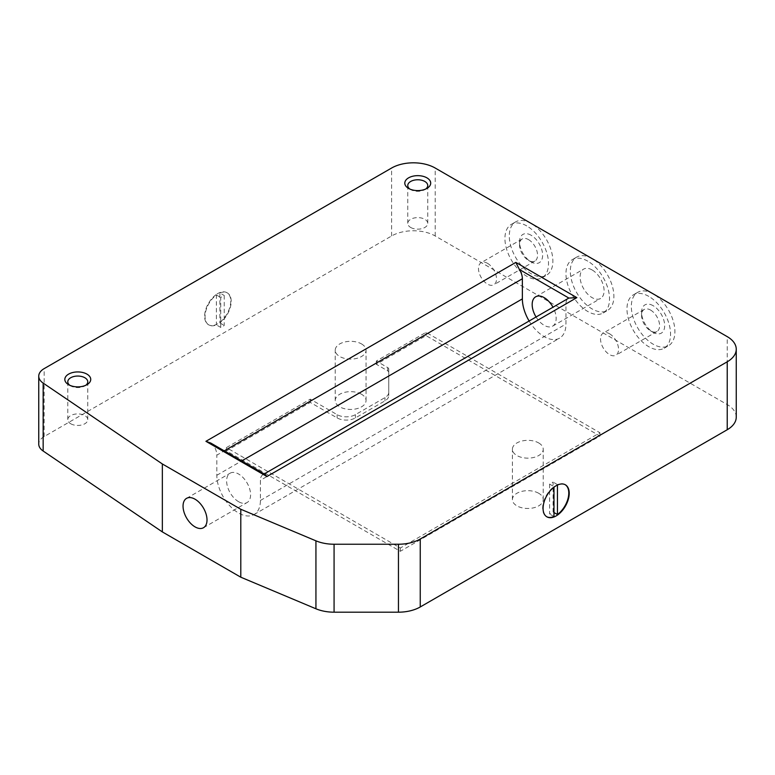 <?xml version="1.0" encoding="UTF-8"?>
<svg xmlns="http://www.w3.org/2000/svg" width="775" height="775" viewBox="0 0 775 775"><rect width="100%" height="100%" fill="white"/><g stroke="black" fill="none" stroke-linecap="round" stroke-linejoin="round"><path stroke-width="0.58" stroke-dasharray="3.88 2.91" d="M409.781 189.013A9.988 5.764 0 0 0 410.692 189.613A9.988 5.764 0 0 0 424.826 189.613A9.988 5.764 0 0 0 425.727 189.013M410.692 189.613L408.599 188.412M410.692 227.472A9.988 5.764 0 0 0 421.581 228.722A9.988 5.764 0 0 0 427.752 223.394A9.988 5.764 0 0 0 417.754 217.62A9.988 5.764 0 0 0 407.766 223.394A9.988 5.764 0 0 0 410.692 227.472M69.808 385.301A9.988 5.764 0 0 0 70.719 385.902A9.988 5.764 0 0 0 84.843 385.902A9.988 5.764 0 0 0 85.754 385.301M70.719 385.902L68.626 384.691M70.719 423.751A9.988 5.764 0 0 0 81.608 425A9.988 5.764 0 0 0 87.769 419.672A9.988 5.764 0 0 0 77.781 413.908A9.988 5.764 0 0 0 67.783 419.672A9.988 5.764 0 0 0 70.719 423.751M220.749 327.438L220.749 297.513A18.493 10.676 -60 0 1 224.237 295.498L224.237 325.423A18.493 10.676 -60 0 1 220.749 327.438L216.39 324.919A18.493 10.676 -60 0 1 208.882 324.967A18.493 10.676 -60 0 1 205.743 311.269A18.493 10.676 -60 0 1 216.39 294.994L216.39 324.919M216.39 294.994L220.749 297.513M219.877 292.979A18.493 10.676 -60 0 1 227.375 292.931A18.493 10.676 -60 0 1 230.514 306.629A18.493 10.676 -60 0 1 219.877 322.904L219.877 292.979L224.237 295.498M219.877 322.904L224.237 325.423M215.954 294.742A18.493 10.676 120 0 0 205.307 311.017A18.493 10.676 120 0 0 208.446 324.715A18.493 10.676 120 0 0 217.697 323.795A18.493 10.676 120 0 0 229.778 307.501A18.493 10.676 120 0 0 226.939 292.688A18.493 10.676 120 0 0 215.954 294.742M549.611 484.104L549.611 514.028A18.493 10.676 120 0 0 553.098 512.023L553.098 482.089A18.493 10.676 120 0 0 549.611 484.104L553.97 486.623A18.493 10.676 120 0 0 543.323 502.897A18.493 10.676 120 0 0 546.462 516.596A18.493 10.676 120 0 0 546.685 516.712M553.97 487.204L553.97 486.623M553.97 516.547L549.611 514.028M553.97 512.527L553.098 512.023M565.169 484.695A18.493 10.676 120 0 0 564.956 484.559A18.493 10.676 120 0 0 557.448 484.608L557.448 485.053M557.448 484.608L553.098 482.089M226.407 447.611L310.32 399.164L337.125 414.644A12.942 7.469 0 0 0 355.425 414.644L384.972 397.585A12.942 7.469 0 0 0 388.769 392.295L388.769 369.094A3.701 2.131 0 0 0 387.684 367.582L376.35 361.043L426.037 332.349L599.947 432.76L400.326 548.012L226.407 447.611L226.407 450.876L400.326 551.287L599.947 436.034L426.037 335.623L376.35 364.308L387.684 370.857A3.701 2.131 180 0 1 388.769 372.368L388.769 395.57A12.942 7.469 180 0 1 384.972 400.859L355.425 417.909A12.942 7.469 180 0 1 337.125 417.909L310.32 402.438L226.407 450.876M310.32 402.438L310.32 399.164M388.769 395.57L388.769 392.295M388.769 372.368L388.769 369.094M376.35 364.308L376.35 361.043M426.037 335.623L426.037 332.349M599.947 436.034L599.947 432.76M400.326 551.287L400.326 548.012M538.712 442.951A15.413 8.893 180 0 1 543.227 449.238A15.413 8.893 180 0 1 527.814 458.141A15.413 8.893 180 0 1 512.401 449.238A15.413 8.893 180 0 1 521.914 441.023A15.413 8.893 180 0 1 538.712 442.951M538.712 493.278A15.413 8.893 0 0 0 521.914 491.35A15.413 8.893 0 0 0 512.401 499.575A15.413 8.893 0 0 0 527.814 508.468A15.413 8.893 0 0 0 543.227 499.575A15.413 8.893 0 0 0 538.712 493.278M361.528 343.926A15.413 8.893 180 0 1 366.042 350.222A15.413 8.893 180 0 1 350.629 359.116A15.413 8.893 180 0 1 335.226 350.222A15.413 8.893 180 0 1 344.739 341.998A15.413 8.893 180 0 1 361.528 343.926M361.528 394.262A15.413 8.893 0 0 0 344.739 392.334A15.413 8.893 0 0 0 335.226 400.549A15.413 8.893 0 0 0 350.629 409.442A15.413 8.893 0 0 0 366.042 400.549A15.413 8.893 0 0 0 361.528 394.262M210.742 443.048L213.871 445.906A12.332 7.12 -120 0 1 216.826 455.157L224.266 450.856M264.236 473.942L262.957 474.678A12.332 7.12 -120 0 1 263.364 474.474L265.157 474.465M262.957 474.678A12.332 7.12 -120 0 0 260.41 480.316L260.41 500.456A30.816 17.796 60 0 1 254.026 514.561A30.816 17.796 60 0 1 230.272 506.308A30.816 17.796 60 0 1 216.826 475.288L216.826 455.157M529.131 321.005A30.816 17.796 -120 0 0 559.569 338.162A30.816 17.796 -120 0 0 565.953 324.047L565.953 303.916A12.332 7.12 60 0 1 568.501 298.268M238.613 501.716A16.953 9.784 60 0 1 227.54 486.778A16.953 9.784 60 0 1 230.136 473.186A16.953 9.784 60 0 1 247.089 482.98A16.953 9.784 60 0 1 247.089 502.549A16.953 9.784 60 0 1 238.613 501.716M536.067 317.004A16.953 9.784 -120 0 0 544.157 325.306A16.953 9.784 -120 0 0 552.633 326.149A16.953 9.784 -120 0 0 553.001 307.229M592.1 269.942A16.953 9.784 -120 0 0 583.633 269.109A16.953 9.784 -120 0 0 581.027 282.691A16.953 9.784 -120 0 0 592.1 297.629A16.953 9.784 -120 0 0 600.577 298.462A16.953 9.784 -120 0 0 603.183 284.88A16.953 9.784 -120 0 0 592.1 269.942M653.122 305.679A16.333 9.436 -120 0 0 641.574 312.344A16.333 9.436 -120 0 0 653.122 332.349A16.333 9.436 -120 0 0 664.679 325.684A16.333 9.436 -120 0 0 653.122 305.679M650.583 310.077A12.739 7.353 60 0 1 658.905 321.305A12.739 7.353 60 0 1 656.958 331.516A12.739 7.353 60 0 1 650.583 330.886A12.739 7.353 60 0 1 641.574 315.28A12.739 7.353 60 0 1 644.209 309.448A12.739 7.353 60 0 1 650.583 310.077M609.538 333.773A12.739 7.353 60 0 1 617.859 345.001A12.739 7.353 60 0 1 615.912 355.212A12.739 7.353 60 0 1 603.173 347.859A12.739 7.353 60 0 1 603.163 333.143A12.739 7.353 60 0 1 609.538 333.773M531.078 235.222A16.333 9.436 -120 0 0 519.531 241.887A16.333 9.436 -120 0 0 531.078 261.892A16.333 9.436 -120 0 0 542.636 255.227A16.333 9.436 -120 0 0 531.078 235.222M528.54 239.62A12.739 7.353 60 0 1 536.862 250.848A12.739 7.353 60 0 1 534.915 261.059A12.739 7.353 60 0 1 528.54 260.429A12.739 7.353 60 0 1 519.531 244.822A12.739 7.353 60 0 1 522.166 238.991A12.739 7.353 60 0 1 528.54 239.62M487.494 263.316A12.739 7.353 60 0 1 495.816 274.544A12.739 7.353 60 0 1 493.869 284.754A12.739 7.353 60 0 1 481.13 277.402A12.739 7.353 60 0 1 481.13 262.686A12.739 7.353 60 0 1 487.494 263.316M592.1 258.618A30.816 17.796 -120 0 0 576.697 257.097A30.816 17.796 -120 0 0 576.697 292.679A30.816 17.796 -120 0 0 607.513 310.475A30.816 17.796 -120 0 0 612.24 285.781A30.816 17.796 -120 0 0 592.1 258.618M587.741 261.136A30.816 17.796 -120 0 0 572.337 259.615A30.816 17.796 -120 0 0 572.337 295.198A30.816 17.796 -120 0 0 603.153 312.993A30.816 17.796 -120 0 0 607.881 288.3A30.816 17.796 -120 0 0 587.741 261.136M653.122 293.851A30.816 17.796 -120 0 0 637.718 292.32A30.816 17.796 -120 0 0 637.718 327.912A30.816 17.796 -120 0 0 668.534 345.708A30.816 17.796 -120 0 0 673.262 321.015A30.816 17.796 -120 0 0 653.122 293.851M648.762 296.37A30.816 17.796 -120 0 0 633.359 294.839A30.816 17.796 -120 0 0 633.359 330.431A30.816 17.796 -120 0 0 664.175 348.227A30.816 17.796 -120 0 0 668.903 323.524A30.816 17.796 -120 0 0 648.762 296.37M531.078 223.394A30.816 17.796 -120 0 0 515.675 221.863A30.816 17.796 -120 0 0 515.675 257.455A30.816 17.796 -120 0 0 546.491 275.251A30.816 17.796 -120 0 0 551.219 250.548A30.816 17.796 -120 0 0 531.078 223.394M526.719 225.903A30.816 17.796 -120 0 0 511.316 224.382A30.816 17.796 -120 0 0 511.316 259.964A30.816 17.796 -120 0 0 542.132 277.76A30.816 17.796 -120 0 0 546.859 253.067A30.816 17.796 -120 0 0 526.719 225.903M736.25 417.163A30.816 17.796 0 0 0 727.221 404.579L435.192 235.978A30.816 17.796 0 0 0 391.608 235.978L44.165 436.567A18.493 10.676 0 0 0 38.75 444.114M337.125 417.909L337.125 414.644M355.425 417.909L355.425 414.644M384.972 400.859L384.972 397.585M387.684 370.857L387.684 367.582M263.364 474.474L213.871 445.906M216.826 475.288L241.693 460.922M565.953 303.916L260.41 480.316M260.41 500.456L565.953 324.047M727.221 404.579L727.221 336.631M435.192 235.978L435.192 168.03M44.165 436.567L44.165 368.619M391.608 235.978L391.608 168.03M426.909 188.412L424.826 189.613M427.752 185.535L427.752 223.394M407.766 185.535L407.766 223.394M86.936 384.691L84.843 385.902M87.769 381.823L87.769 419.672M67.783 381.823L67.783 419.672M543.227 499.575L543.227 449.238M512.401 499.575L512.401 449.238M366.042 400.549L366.042 350.222M335.226 400.549L335.226 350.222M254.026 514.561L559.569 338.162M552.633 326.149L600.577 298.462M535.68 296.786L583.633 269.109M641.574 312.344L641.574 315.28M653.122 332.349L650.583 330.886M656.958 331.516L615.912 355.212M644.209 309.448L603.173 333.143M519.531 241.887L519.531 244.822M531.078 261.892L528.54 260.429M534.915 261.059L493.869 284.754M522.176 238.991L481.13 262.686M203.505 527.717L247.089 502.549M186.552 498.354L230.136 473.186M603.153 312.993L607.513 310.475M572.337 259.615L576.697 257.097M664.175 348.227L668.534 345.708M633.359 294.839L637.718 292.32M542.132 277.76L546.491 275.251M511.316 224.382L515.675 221.863"/><path stroke-width="1.16" d="M408.599 188.412L408.599 188.412A12.942 7.469 180 0 1 408.599 177.843A12.942 7.469 180 0 1 426.909 177.843A12.942 7.469 180 0 1 426.909 188.412A12.942 7.469 180 0 1 408.599 188.412L408.599 188.412M425.727 189.013A9.988 5.764 0 0 0 427.752 185.535A9.988 5.764 0 0 0 417.754 179.771A9.988 5.764 0 0 0 407.766 185.535A9.988 5.764 0 0 0 409.781 189.013M68.626 384.691L68.626 384.691A12.942 7.469 180 0 1 68.626 374.122A12.942 7.469 180 0 1 86.936 374.122A12.942 7.469 180 0 1 86.936 384.691A12.942 7.469 180 0 1 68.626 384.691L68.626 384.691M85.754 385.301A9.988 5.764 0 0 0 87.769 381.823A9.988 5.764 0 0 0 77.781 376.049A9.988 5.764 0 0 0 67.783 381.823A9.988 5.764 0 0 0 69.808 385.301M546.685 516.712A18.493 10.676 120 0 0 553.97 516.547L553.97 487.204M557.448 485.053L557.448 514.532L553.97 512.527M557.884 514.784A18.493 10.676 -60 0 1 546.898 516.847A18.493 10.676 -60 0 1 543.072 508.381A18.493 10.676 -60 0 1 551.141 489.771A18.493 10.676 -60 0 1 565.392 484.811A18.493 10.676 -60 0 1 568.53 498.509A18.493 10.676 -60 0 1 557.884 514.784M557.448 514.532A18.493 10.676 120 0 0 568.046 498.461A18.493 10.676 120 0 0 565.169 484.695M205.927 441.314L210.742 443.048L265.215 474.503L266.949 476.548L205.927 441.314L515.83 262.396L519.415 269.497A12.332 7.12 60 0 1 522.369 278.748L522.369 298.888A30.816 17.796 -120 0 0 529.131 321.005M435.192 168.03L727.221 336.631A30.816 17.796 180 0 1 736.25 349.215A30.816 17.796 180 0 1 727.221 361.799L420.244 539.022A30.816 17.796 180 0 1 398.457 544.234L334.073 544.234A30.816 17.796 180 0 1 315.938 540.834L240.792 509.262L162.343 463.963L43.158 383.092A18.493 10.676 180 0 1 38.75 376.166A18.493 10.676 180 0 1 44.165 368.619L391.608 168.03A30.816 17.796 180 0 1 435.192 168.03M266.949 476.548L576.852 297.629L568.898 298.075A12.332 7.12 60 0 0 568.501 298.268L264.236 473.942M553.001 307.229A16.953 9.784 -120 0 0 535.68 296.786A16.953 9.784 -120 0 0 536.067 317.004M195.029 526.874A16.953 9.784 60 0 1 183.956 511.936A16.953 9.784 60 0 1 186.552 498.354A16.953 9.784 60 0 1 195.029 499.197A16.953 9.784 60 0 1 206.102 514.135A16.953 9.784 60 0 1 203.505 527.717A16.953 9.784 60 0 1 195.029 526.874M38.75 376.166L38.75 444.114A18.493 10.676 0 0 0 43.158 451.031L162.343 531.912L240.792 577.201L315.938 608.782A30.816 17.796 0 0 0 334.073 612.182L398.457 612.182A30.816 17.796 0 0 0 420.244 606.97L727.221 429.738A30.816 17.796 0 0 0 736.25 417.163L736.25 349.215M240.792 577.201L240.792 509.262M162.343 531.912L162.343 463.963M576.852 297.629L515.83 262.396M519.415 269.497L568.898 298.075M224.266 450.856L522.369 278.748M241.693 460.922L522.369 298.888M727.221 429.738L727.221 361.799M420.244 606.97L420.244 539.022M398.457 612.182L398.457 544.234M334.073 612.182L334.073 544.234M315.938 608.782L315.938 540.834M43.158 451.031L43.158 383.092"/></g></svg>
